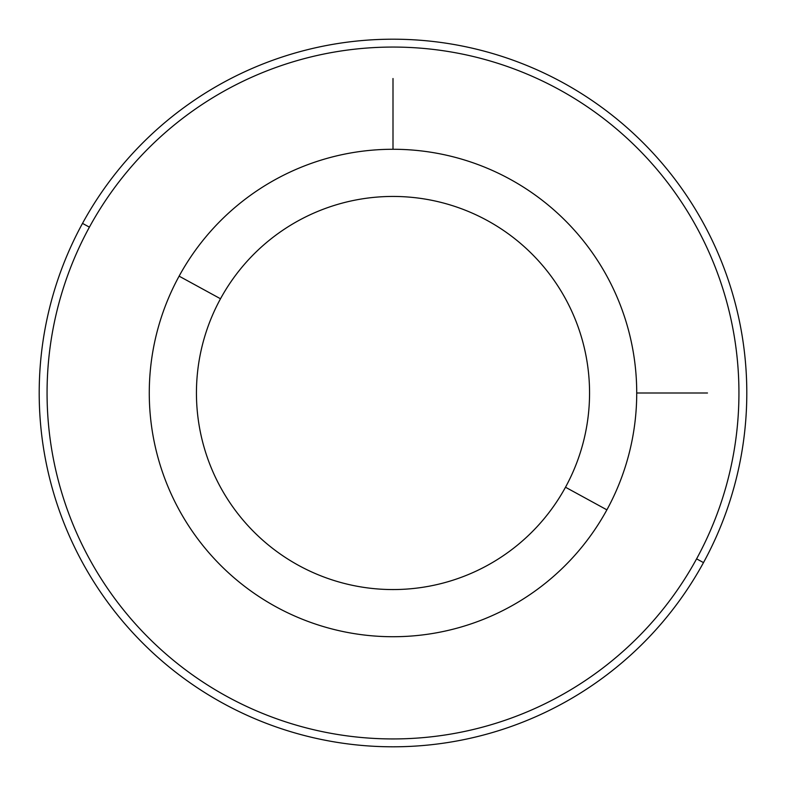 <?xml version="1.0" encoding="UTF-8"?>
<svg xmlns="http://www.w3.org/2000/svg" width="786" height="786" viewBox="0 0 786 786"><rect width="100%" height="100%" fill="white"/><g stroke="black" fill="none" stroke-linecap="round" stroke-linejoin="round"><path stroke-width="1.18" d="M606.89 509.849A243.729 243.729 0 0 0 509.849 179.11A243.729 243.729 0 0 0 179.11 276.151A243.729 243.729 0 0 0 276.151 606.89A243.729 243.729 0 0 0 606.89 509.849L565.498 487.232A196.559 196.559 0 0 0 487.232 220.502A196.559 196.559 0 0 0 220.502 298.768L179.11 276.151A243.729 243.729 0 0 1 509.849 179.11A243.729 243.729 0 0 1 606.89 509.849A243.729 243.729 0 0 1 276.151 606.89A243.729 243.729 0 0 1 179.11 276.151L220.502 298.768A196.559 196.559 0 0 0 298.768 565.498A196.559 196.559 0 0 0 565.498 487.232L606.89 509.849M565.498 487.232A196.559 196.559 0 0 1 298.768 565.498A196.559 196.559 0 0 1 220.502 298.768A196.559 196.559 0 0 1 487.232 220.502A196.559 196.559 0 0 1 565.498 487.232M89.407 227.154A345.938 345.938 0 0 1 558.846 89.407A345.938 345.938 0 0 1 696.592 558.846A345.938 345.938 0 0 1 227.154 696.592A345.938 345.938 0 0 1 89.407 227.154L82.51 223.381A353.798 353.798 0 0 1 562.619 82.51A353.798 353.798 0 0 1 703.49 562.619L696.592 558.846A345.938 345.938 0 0 0 558.846 89.407A345.938 345.938 0 0 0 89.407 227.154A345.938 345.938 0 0 0 227.154 696.592A345.938 345.938 0 0 0 696.592 558.846L703.49 562.619A353.798 353.798 0 0 1 223.381 703.49A353.798 353.798 0 0 1 82.51 223.381L89.407 227.154M703.49 562.619A353.798 353.798 0 0 0 562.619 82.51A353.798 353.798 0 0 0 82.51 223.381A353.798 353.798 0 0 0 223.381 703.49A353.798 353.798 0 0 0 703.49 562.619M636.729 393L707.488 393M393 149.271L393 78.512"/></g></svg>
